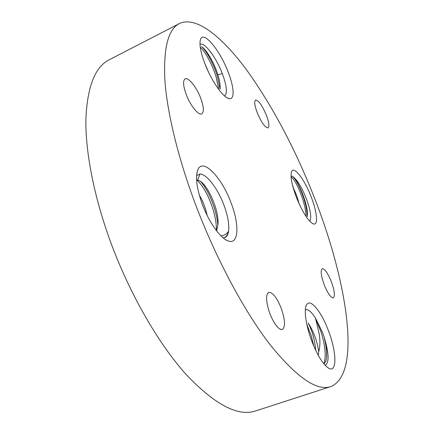 <?xml version="1.0" encoding="UTF-8"?>
<svg xmlns="http://www.w3.org/2000/svg" width="434" height="434" viewBox="0 0 434 434"><rect width="100%" height="100%" fill="white"/><g stroke="black" fill="none" stroke-linecap="round" stroke-linejoin="round"><path stroke-width="0.65" d="M307.245 216.344C309.062 206.53 298.044 179.85 292.429 176.312L291.019 175.96M220.098 88.574C220.374 84.961 219.631 80.339 217.868 74.713C214.065 62.35 206.188 49.324 201.631 46.753M216.615 230.872L217.906 224.731C219.474 211.358 208.597 186.653 200.513 181.369L197.66 180.001L199.987 174.029L196.613 175.515M224.432 237.691C226.391 236.601 227.779 234.403 228.609 231.094C226.711 234.072 224.128 235.629 220.868 235.765M323.71 363.649C325.001 362.976 325.885 361.446 326.363 359.064C327.263 353.428 326.482 345.996 324.019 336.768L322.353 332.151L315.458 318.068L319.126 333.545C320.292 340.674 320.14 346.799 318.675 351.92C318.171 346.907 316.793 341.439 314.541 335.525C312.605 330.551 310.473 326.433 308.145 323.162C312.317 330.968 314.856 340.066 315.762 350.455M312.111 341.97C305.986 326.27 303.637 309.778 306.529 304.918C309.995 297.832 320.921 310.901 328.044 329.694C336.317 350.379 337.484 372.502 329.238 368.509C323.764 365.504 318.051 356.661 312.111 341.97M202.445 204.631C196.727 188.703 195.191 177.094 197.833 169.808C202.743 157.379 221.655 177.213 230.926 202.504C239.655 224.633 238.808 245.259 228.051 240.897C220.526 238.385 209.085 222.458 202.445 204.631M204.815 63.521C200.497 51.917 199.081 43.85 200.568 39.315C203.654 30.299 220.195 50.713 228.213 72.196C234.393 87.852 234.881 100.563 228.685 98.523C222.832 97.2 211.206 80.42 204.815 63.521M296.487 197.606C291.681 184.672 290.069 175.971 291.653 171.501C294.122 165.766 304.565 179.627 311.026 196.515C317.151 211.857 318.523 225.951 313.267 223.879C308.227 221.199 302.634 212.438 296.487 197.606M269.948 313.831C265.912 301.999 265.494 294.832 268.7 292.332C272.552 292.115 276.686 297.312 281.096 307.934C285.165 319.646 285.583 326.84 282.344 329.52C278.568 329.791 274.434 324.561 269.948 313.831M186.197 94.455C183.121 85.829 182.768 80.632 185.128 78.863C188.416 76.921 196.656 87.31 200.703 98.192C203.806 106.786 204.159 112.01 201.772 113.865C198.636 115.807 190.342 105.63 186.197 94.455M257.259 112.769C254.617 105.576 254.058 101.339 255.588 100.053C258.577 100.303 262.163 105.321 266.346 115.113C268.999 122.279 269.557 126.533 268.017 127.884C265.098 127.71 261.507 122.67 257.259 112.769M324.317 285.051C321.03 275.878 320.341 270.42 322.24 268.684C324.719 268.727 327.713 272.959 331.229 281.389C334.522 290.492 335.216 295.966 333.312 297.811C330.871 297.811 327.871 293.558 324.317 285.051M313.825 196.309C346.446 278.362 362.688 373.782 330.708 386.607C316.929 391.354 296.867 377.564 270.528 345.236C244.933 312.35 216.365 259.537 195.788 205.13C177.983 157.922 167.095 112.352 164.882 80.057C163.374 47.892 168.224 29.056 179.426 23.55C196.325 15.608 222.387 37.026 247.065 70.541C272.601 106.325 294.854 148.244 313.825 196.309M330.708 386.607L255.555 410.955C238.071 416.846 215.014 404.786 186.392 374.781C158.746 344.178 129.717 294.127 110.464 241.657C93.82 196.125 85.308 151.439 85.894 118.997C87.31 86.578 95.084 66.841 109.222 59.778L179.426 23.55M313.939 346.44L311.308 336.003L306.8 324.285M324.041 363.459C326.227 356.298 325.305 345.985 321.269 332.531L315.458 318.068C311.346 311.661 307.977 308.905 305.362 309.795M326.531 358.034C326.97 352.169 326.129 345.079 324.019 336.768C329.01 352.961 329.39 362.482 325.164 365.33M216.403 230.248C216.506 224.221 215.389 217.26 213.051 209.372C208.591 195.739 203.199 185.931 196.868 179.942M217.841 225.273C217.461 220.271 216.376 214.754 214.586 208.721C210.799 196.922 206.117 187.813 200.551 181.396M220.033 89.138L217.32 76.048C213.637 64.02 206.443 50.832 201.783 46.85M218.725 89.415L216.045 76.661C212.302 64.444 204.957 51.12 200.269 47.306M306.035 216.474C305.937 211.792 304.869 206.145 302.829 199.531C298.69 187.385 294.762 179.763 291.051 176.676M307.207 216.544C307.191 211.77 306.122 205.944 303.995 199.054C300.16 187.694 296.406 180.191 292.733 176.551M223.103 237.821L224.969 237.517C226.901 236.676 228.116 234.534 228.609 231.094C229.369 224.204 227.774 215.443 223.814 204.821C217.738 188.551 206.676 173.942 199.987 174.029M318.382 355.538L318.675 351.92M216.295 230.454L217.711 226.098M207.197 215.519C205.401 207.593 202.786 200.833 199.347 195.24M208.841 72.787L204.81 63.505M299.08 203.747C297.659 198.083 295.907 193.244 293.829 189.224L292.272 184.309M309.67 221.156C311.813 217.939 310.641 210.278 306.144 198.175C301.386 186.555 296.813 179.269 292.429 176.312M217.868 74.713L222.322 73.628C216.295 57.592 204.365 41.599 199.987 44.333M224.524 95.93C227.617 93.451 226.884 86.019 222.322 73.628M305.97 306.285L306.529 304.918M197.041 172.352L197.833 169.808M200.188 40.644L200.568 39.315M291.344 172.336L291.653 171.501M312.453 223.505L313.267 223.879M227.449 98.008L228.685 98.523M225.669 239.704L228.051 240.897M327.914 367.761L329.238 368.509"/></g></svg>
